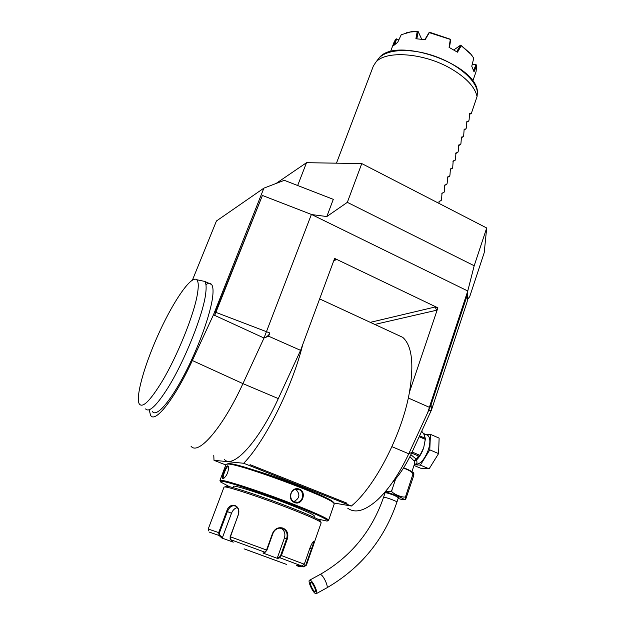 <?xml version="1.0" encoding="UTF-8"?>
<svg xmlns="http://www.w3.org/2000/svg" width="625" height="625" viewBox="0 0 625 625"><rect width="100%" height="100%" fill="white"/><g stroke="black" fill="none" stroke-linecap="round" stroke-linejoin="round"><path stroke-width="0.94" d="M276.016 183.5L306.523 162.695L361.773 163.578L486.695 227.984L484.211 252.656L469.672 296.789L467.32 299.516M347.719 508.195C355.125 513.68 365.086 510.883 377.594 499.797C389.008 489.047 399.391 473.703 408.75 453.781L427.68 412.695L467.766 290.992L474.188 265.75L486.695 227.984M427.68 412.695L431.07 404.758L467.672 293.922L467.227 292.711L430.359 404.273L431.07 404.758L431.445 410.055L411.961 452.383C406.125 464.883 399.547 475 392.234 482.719M430.359 404.273L427.75 412.812M262.414 195.453L251.273 223.156L250.055 222.773L213.469 314.82L214.688 315.383L262.414 195.453L311.75 214.586L326.82 216.539L347.336 202.344L474.188 265.75M311.75 214.586L467.766 290.992M361.773 163.578L347.336 202.344M250.148 222.719L263.891 188.141L284.312 180.32L333.297 199.352L326.82 216.539M297.664 185.508L306.523 162.695M192.453 280.039L216.438 220.992L263.891 188.141M149.375 410.438L150.414 414.852C154.273 424.57 174.484 399.492 192.328 360.523L213.469 314.82M152.516 411.703C156.453 417.188 169.812 402.328 184.133 375.047C198.453 347.852 210.75 313.625 212.703 296.445C213.398 290.344 213.031 286.359 211.586 284.5C210.336 282.961 208.445 282.992 205.93 284.594M191 446.172C198.109 455.914 222.812 427.711 242.937 383.625L264.016 338.023L214.688 315.383L215.484 312.211L251.273 223.156M250.883 223.102L250.055 222.773M264.016 338.023C267.07 336.805 269.008 335.117 269.836 332.969L268.609 336.203L264.016 338.023L311.406 214.422M224.32 459.359C232.703 469.523 258.461 442.172 278.305 398.594L300.586 350.352L268.609 336.203M300.586 350.352L302.688 344.68C292.477 386.469 264.859 441.727 243.68 463.266L214 460.305L213.773 455.188M319.633 298.906L402.719 337.344C411.898 345.398 414.141 363.672 409.461 392.156L437.891 307.836L334.625 258.406L302.688 344.68M429.328 407.305L408.297 398M467.672 293.922L467.18 301.648L431.445 410.055M411.961 471.625L414.367 464.336L414.469 461.32L409.898 456.68M385.562 491.383C389.938 491.875 392.102 491.336 392.039 489.766C387.867 492.438 407.617 500.469 405.945 495.445C405.117 497.953 404.992 499.352 405.578 499.648L413.125 477.398C413.867 475.242 414.055 473.742 413.68 472.898L412.617 475.141C413.727 473.094 410.68 470.734 403.484 468.07M395.664 478.883L392.039 489.766M412.617 475.141L405.945 495.445M385.008 492.984L384.844 492.727C386.125 492.57 389.469 493.539 394.891 495.617L398.375 497.727M315.68 593.664L316.164 593.742C318.719 593.742 313.047 580.977 310.148 580.195L309.703 580.133C307.172 580.148 312.727 592.742 315.68 593.664M311.07 582.438C313.008 582.977 316.773 591.469 315.078 591.469L314.758 591.422C312.797 590.82 309.078 582.406 310.773 582.398L311.07 582.438M414.719 463.93L415.453 464.07C416.984 464.266 417.344 462.906 416.539 459.977L414.469 461.32L416.273 460.062M426.516 434.797L427.82 435.359C430.328 437.773 430.516 442.586 428.391 449.789C424.164 460.414 419.648 465.133 414.836 463.961M414.242 464.711L420.352 465.133L429.781 449.844L430.445 434.352L425.391 434.312M414 465.438L420.555 468.188L429.133 468.828L438.578 453.602L429.781 449.844M438.578 453.602L439.125 438.109L430.445 434.352M429.133 468.828L420.352 465.133M421.727 431.187L424.305 434.758L425.328 439.375L419.172 436.727M425.328 439.375L423.688 447.781L419.961 455.336L412.133 452.016M411.625 453.102L418.453 455.992L419.453 455.758M418.945 456L419.961 455.336M419.289 455.906L416.539 459.977C419.539 457.008 421.922 452.945 423.688 447.781L425.195 439.805M416.32 459.906L416.32 459.211L414.188 460.617M418.453 455.992L416.32 459.211L410.875 454.695M419.586 435.836L425.383 438.336M214 460.305L219.344 462.406M402.719 337.344L396.195 334.32M409.461 392.156C402.328 433.648 375.18 486.57 351.383 506.023L333.688 502.961M249.852 465.664L250.078 464.664L249.672 465.641L351.383 506.023M250.078 464.664L347.008 503.188L346.008 503.836M243.68 463.266L249.672 465.641M334.094 259.844L336.367 259.672L334.602 258.484M437.891 307.836L435.227 306.977L436.539 310.242L437.789 307.859M223.414 464.008L225.813 464.961M223.258 463.992L219.359 462.453M262.891 470.836L254.094 467.344M342.023 502.258L333.68 498.945M260.93 472.297L302.359 487.477M333.766 503.109L333.305 502.141C329.406 496.273 242.633 464.047 229.477 463.602L226.977 463.977M334.211 504.07L333.75 503.094C329.836 497.203 241.82 464.516 228.539 464.047L226.07 464.281L219.953 480.43L222.344 480.422C229.727 481.555 257.117 490.469 283.773 500.516C310.477 510.57 329.852 519.258 328.555 520.383L334.211 504.07M227.867 465.812L228.586 466.789C228.422 472.266 226.641 476.211 223.242 478.633L223.023 478.633C220.883 478.664 225.906 465.406 227.867 465.812L228.594 466.812M299.352 489.164C307.203 491.977 302.234 505.891 294.578 502.539C286.352 499.672 291.422 485.695 299.352 489.164L299 489.633C304.625 491.5 303.375 501.602 297.484 502.312L294.578 502.008C288.883 500.164 289.633 490.125 295.836 489.336L299 489.633M223.938 478.312L223.391 478.203C222.18 477.148 226.5 466.008 228.133 466.469M317.211 518.891L326.555 521C332.242 521.469 315.398 513.484 287.922 502.992C260.516 492.5 230.43 482.586 222.75 481.398C220.469 481.031 219.812 481.258 220.773 482.078L229.516 486.719M233.047 487.617L233.539 486.312C233.367 484.641 263.32 494.297 288.391 504.117C305.578 510.883 314.234 514.859 314.359 516.047L313.922 517.281M320.367 521.227L320.086 520.602C317.266 518.508 307.25 514.094 290.023 507.344C263.438 496.969 231 486.219 226.547 486.188L225.688 486.594M313.664 544.32L321.164 522.797L320.828 522.219C317.953 520.102 307.688 515.586 290.023 508.672C262.734 498.039 229.469 486.984 224.953 486.945L224.039 487.055L208.219 529.031L218.695 532.594L226.656 511.312C229.586 501.008 241.812 504.906 238.188 515.195L230.203 536.727L230.492 539.602L233.273 542.156L221.852 538.008L219.062 535.469L218.695 532.594L219.422 532.867L227.383 511.578C229.625 506.484 232.547 504.75 236.164 506.375C238.57 508.398 239.219 511.336 238.086 515.188L229.953 538.164M301.703 565.969L304.289 564.227L309.969 547.953C311.266 544.562 312.5 542.328 313.672 541.25C314.859 540.562 314.305 543.188 312 549.117L306.414 565.156L303.852 566.859L298.75 566.445L296.523 565.539L301.703 565.969L279.852 557.742L277.672 558.477L262.969 553.047L265.102 552.281L266.547 550.023L272.578 533.273C274.836 528.609 278.336 526.883 283.07 528.109C287.289 530.297 288.711 533.875 287.352 538.852L281.414 555.539L279.852 557.742L279.5 557.062L277.375 557.781L284.445 537.961C285.625 533.57 284.422 530.289 280.828 528.141M265.203 552.227L266.922 550.164L272.945 533.43C274.195 530.375 276.406 528.617 279.57 528.148L282.719 528.562C286.625 530.586 287.938 533.93 286.648 538.602L280.711 555.289L279.5 557.062M313.617 541.297C313.875 541.977 313.156 544.516 311.469 548.914L305.875 564.953L303.828 566.32L298.914 565.742M303.836 566.859L303.828 566.32M209.211 532.07L219.062 535.469L219.695 535.156L219.422 532.867M277.672 558.477L277.375 557.781M244.07 548.844L286.734 564.484L244.07 548.844M298.75 566.445L298.852 565.914M221.852 538.008L222.414 537.633L219.695 535.156M222.414 537.633L231.492 513.25C232.797 510.094 234.75 508.203 237.352 507.562M297.484 502.312L293.766 501.609C299.797 498.414 300.492 494.328 295.82 489.344M145.594 408.922C149.031 412.742 156.297 406 167.383 388.68C184.383 361.867 203.5 313.891 205.719 293.32C206.484 287.234 206.172 283.273 204.797 281.438L196.695 279.719C191.461 275.156 174.445 299.555 159.992 330.781C145.477 361.922 135.398 395.875 139.133 403.68C142.32 408.68 150.055 401.117 162.352 380.992C177.57 355.555 194.039 314.508 197.352 294.367C198.75 286.297 198.531 281.414 196.695 279.719M336.469 163.172L373.32 66.125L375.703 62.406C385.289 50.125 423.734 52.734 450.852 68.594C466.227 77.648 474.961 86.977 477.062 96.586L471.367 113.352L469.641 113.555M438.914 203.352L439.172 201.297L441.164 200.57L441.586 199.359L442 193.141L443.969 192.461L444.391 191.25L444.812 185.023L446.766 184.391L447.18 183.188L447.617 176.945L449.547 176.352L449.961 175.156L450.398 168.898L452.32 168.352L452.734 167.164L453.18 160.891L455.078 160.391L455.492 159.203L455.945 152.914L457.82 152.461L458.234 151.281L458.695 144.984L460.555 144.57L460.961 143.391L461.43 137.078L463.281 136.711L463.688 135.539L464.156 129.219L465.984 128.891L466.391 127.727L466.875 121.383L468.687 121.102L469.086 119.945L469.57 113.594M469.352 114.5L471.367 113.352M466.648 122.242L468.687 121.102M463.938 130.016L465.984 128.891M461.203 137.82L463.281 136.711M458.469 145.664L460.555 144.57M455.719 153.539L457.82 152.461M452.961 161.445L455.078 160.391M450.195 169.391L452.32 168.352M447.414 177.367L449.547 176.352M444.625 185.375L446.766 184.391M441.836 193.422L443.969 192.461M439.031 201.5L441.164 200.57M477.062 96.578L477.422 92.117M472.766 81.133L476.047 71.734L476.672 65.508L474.016 71.82L471.766 66.234L473.766 58.148L470.937 54.305L461.266 45.719L457.5 52.195L449.07 47.367L457.5 52.195M454.039 49.773L460.492 45.227L456.852 51.516M460.492 45.227L461.266 45.719M449.07 47.367L450.312 39.414L429.312 32.648L425.172 39.656L415.891 38.758L417.219 31.523L410.336 32.008L401.227 34.727L397.734 42.273L393.438 45.719L395.609 39.289L394.023 42.328M395.609 39.289L396.469 38.859L398.703 40.164M394.797 44.336L396.609 38.984M396.469 38.859L398.773 40.008M472.297 64.117L475.961 64.508L476.672 65.508M472.258 64.266L476.023 64.664L473.633 70.391M472.617 56.445L470.336 53.438L460.758 45.141M450.312 39.414L450.711 39.602L449.492 47.297M450.672 39.336L430.047 32.391L429.312 32.648M415.891 38.758L425.172 39.656M429.164 32.414L425 39.391M417.219 31.523L418.188 31.594L421.562 38.938M416.883 38.609L418.188 31.594M418.031 31.375L411.32 31.727L406.43 32.797M215.484 312.211L269.836 332.969M411.961 452.383L408.75 453.781L391.953 446.672M431.328 410.359L428.422 410.5M383.828 493.398L384.734 493.789L383.828 493.398M398.109 498.531L402.492 499.555C408.547 500.57 395.039 494.453 385.234 491.773M398.492 497.383L396.938 502.07C397.656 501.602 387.062 497.578 384.258 497.266L383.562 497.297C371.922 531.117 350.766 556.844 320.117 574.461L309.703 580.133M316.164 593.742L326.562 588C329.188 587.961 323.539 575.258 320.57 574.516L320.117 574.461M415.453 464.07L414.484 463.945M423.164 433.336L424.305 434.758L425.125 437.836M278.305 398.594L242.937 383.625L192.328 360.523M370.305 322.344L435.227 306.977M333.773 260.719L336.367 259.672M374.805 324.43L436.539 310.242M255.32 470.469C267.602 474.172 281.016 478.891 295.57 484.609L307.836 489.703M223.023 478.633L223.648 478.328M280.711 555.289L304.289 564.227M287.352 538.852L284.445 537.961M312 549.117L309.836 548.32M306.414 565.156L305.875 564.953M230.117 536.703L266.922 550.164M226.656 511.312L231.492 513.25M230.492 539.602L265.102 552.281M283.07 528.109L282.719 528.562M247.438 550.055L277.883 561.211L247.438 550.055M294.578 502.539L294.578 502.008M477.453 92.383C476.305 80.133 457.82 64.156 434.242 56.023C410.695 47.812 386.875 49.086 378.969 58.141L375.703 62.406M413.68 472.898C411.578 471.188 408.234 469.492 403.641 467.812M405.289 499.695L400.602 499.188M385.117 492.648L383.562 497.297M396.938 502.07C384.25 539.43 360.906 568.008 326.898 587.812M427.82 435.359L423.18 433.352L423.648 433.953M333.75 503.094L333.305 502.141M223.242 478.633L223.852 478.328M320.828 522.219L320.086 520.602M208.219 529.031L208.336 530.891M224.953 486.945L226.547 486.188M227.406 463.969L228.352 463.523M211.586 284.5L204.797 281.438M477.453 92.281C477.32 64.211 395.039 35.648 378.969 58.141M390.492 51.703L394.273 41.648M470.336 53.438L470.937 54.305M410.336 32.008L411.32 31.727"/></g></svg>
